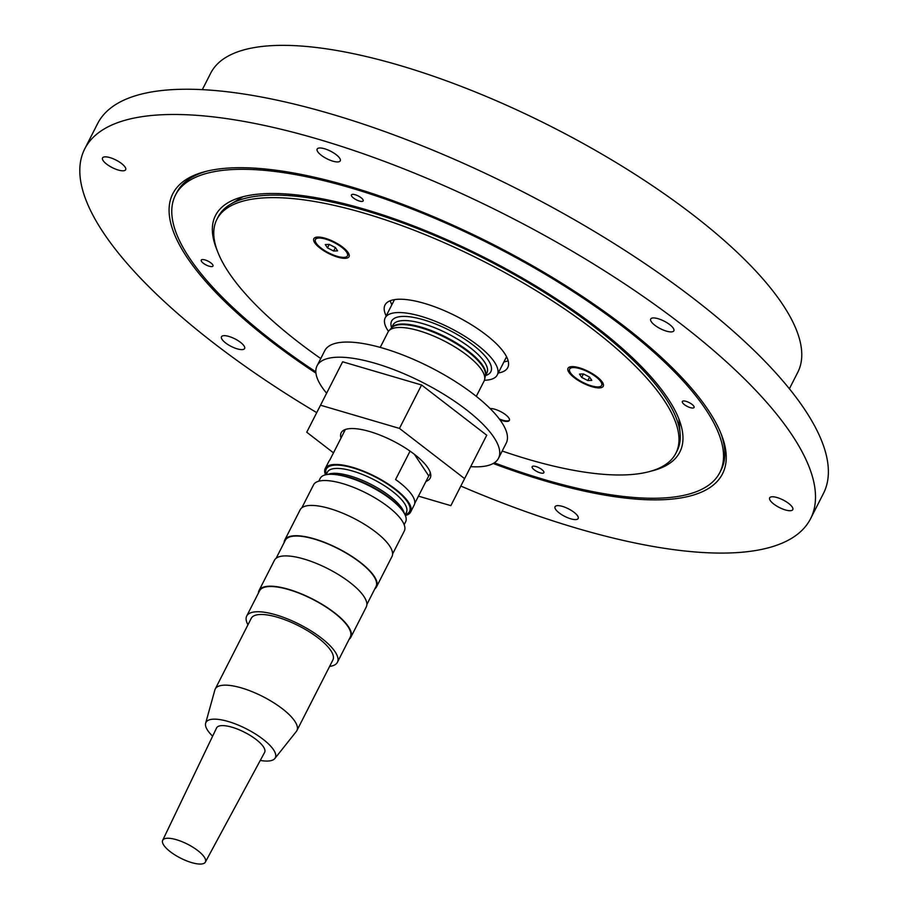 <?xml version="1.0" encoding="UTF-8"?>
<svg xmlns="http://www.w3.org/2000/svg" width="908" height="908" viewBox="0 0 908 908"><rect width="100%" height="100%" fill="white"/><g stroke="black" fill="none" stroke-linecap="round" stroke-linejoin="round"><path stroke-width="1.36" d="M404.162 524.699L405.626 521.839A47.92 15.572 -153 0 0 403.436 511.999A47.92 15.572 -153 0 0 401.45 509.32A47.92 15.572 -153 0 0 332.816 474.351A47.92 15.572 -153 0 0 320.229 478.334L318.776 481.195M405.354 515.517A47.92 15.572 -153 0 0 410.632 512.01A47.92 15.572 -153 0 0 408.452 502.169A47.92 15.572 -153 0 0 363.711 471.229A47.92 15.572 -153 0 0 325.234 468.505A47.92 15.572 -153 0 0 325.507 474.827M410.632 512.01L414.23 504.95A47.92 15.572 -153 0 0 412.05 495.098A47.92 15.572 -153 0 0 395.582 479.526L410.053 451.128M345.222 429.541A47.92 15.572 -153 0 0 344.631 430.449L344.268 431.152A47.92 15.572 27 0 1 345.176 429.893L329.752 460.174A47.92 15.572 -153 0 0 328.844 461.434L325.234 468.505M343.78 432.628A47.92 15.572 27 0 1 344.268 431.152M476.291 396.342L484.123 380.974A53.913 17.513 -153 0 0 484.645 379.43A53.913 17.513 -153 0 0 481.66 369.897A53.913 17.513 -153 0 0 433.581 336.017A53.913 17.513 -153 0 0 388.987 330.694A53.913 17.513 -153 0 0 388.056 332.022L380.225 347.401M484.429 380.259A62.89 20.43 -153 0 0 497.266 374.959A62.89 20.43 -153 0 0 494.406 362.031A62.89 20.43 -153 0 0 435.692 321.432A62.89 20.43 -153 0 0 385.196 317.845A62.89 20.43 -153 0 0 388.056 330.773A62.89 20.43 -153 0 0 388.454 331.352M414.377 454.295L428.758 475.928L414.718 503.475M430.233 472.398A47.92 15.572 27 0 1 429.666 474.657A47.92 15.572 27 0 1 428.758 475.928M429.666 474.657L430.017 473.953A47.92 15.572 -153 0 0 430.403 472.943M503.929 361.895A68.883 22.382 -153 0 0 508.151 360.794M498.265 372.995A68.883 22.382 -153 0 0 507.754 367.581A68.883 22.382 -153 0 0 424.501 303.408A68.883 22.382 -153 0 0 385.003 305.031A68.883 22.382 -153 0 0 386.195 315.893M502.215 451.015A257.566 83.672 -153 0 0 528.172 459.323A257.566 83.672 -153 0 0 675.87 453.24A257.566 83.672 -153 0 0 364.573 213.289A257.566 83.672 -153 0 0 216.887 219.373A257.566 83.672 -153 0 0 320.751 358.558M675.87 453.24L677.152 450.72A257.566 83.672 -153 0 0 680.126 433.604A257.566 83.672 -153 0 0 365.867 210.769A257.566 83.672 -153 0 0 230.257 204.391A257.566 83.672 -153 0 0 218.17 216.853L216.887 219.373M579.361 367.808A19.772 6.424 -153 0 0 570.099 366.855A19.772 6.424 -153 0 0 572.074 375.855A19.772 6.424 -153 0 0 591.914 386.695A19.772 6.424 -153 0 0 603.184 383.709A19.772 6.424 -153 0 0 579.361 367.808M325.166 238.259A19.772 6.424 -153 0 0 315.905 237.306A19.772 6.424 -153 0 0 317.879 246.306A19.772 6.424 -153 0 0 337.719 257.146A19.772 6.424 -153 0 0 348.978 254.161A19.772 6.424 -153 0 0 325.166 238.259M509.467 420.154A11.974 3.893 27 0 1 499.298 418.94M490.116 408.555A11.974 3.893 27 0 1 500.285 411.426A11.974 3.893 27 0 1 508.821 417.964A11.974 3.893 27 0 1 509.365 420.427A11.974 3.893 27 0 1 499.956 419.825M390.258 300.718A68.883 22.382 -153 0 0 391.847 304.782M789.381 388.783L797.78 372.303A329.445 107.031 -153 0 0 552.847 127.381A329.445 107.031 -153 0 0 210.701 73.173L202.314 89.654M207.001 171.124A305.485 99.244 -153 0 0 176.754 192.575L175.471 195.095A305.485 99.244 -153 0 0 189.386 257.861A305.485 99.244 -153 0 0 315.848 371.849M493.237 463.477A308.482 100.221 -153 0 0 721.417 434.637A308.482 100.221 -153 0 0 493.169 244.49A308.482 100.221 -153 0 0 205.163 171.589A308.482 100.221 -153 0 0 315.95 373.143M460.833 486.052A407.317 132.33 -153 0 0 810.583 518.695A407.317 132.33 -153 0 0 507.754 215.888A407.317 132.33 -153 0 0 84.739 148.867A407.317 132.33 -153 0 0 316.733 412.629M810.583 518.695L823.442 493.464A407.317 132.33 -153 0 0 520.613 190.646A407.317 132.33 -153 0 0 97.599 123.636L84.739 148.867M102.536 157.924A12.984 4.222 27 0 1 116.008 160.069A12.984 4.222 27 0 1 125.667 169.717L125.667 169.717A12.984 4.222 27 0 1 112.183 167.583A12.984 4.222 27 0 1 102.536 157.924L102.536 157.924M324.587 148.764A12.984 4.222 27 0 1 340.273 160.852A12.984 4.222 27 0 1 332.839 161.159A12.984 4.222 27 0 1 317.142 149.071A12.984 4.222 27 0 1 324.587 148.764M669.718 324.621A12.984 4.222 27 0 1 673.838 330.818A12.984 4.222 27 0 1 666.393 331.125A12.984 4.222 27 0 1 654.827 325.234A12.984 4.222 27 0 1 650.707 319.026A12.984 4.222 27 0 1 658.152 318.719A12.984 4.222 27 0 1 669.718 324.621M792.786 509.638A12.984 4.222 27 0 1 779.314 507.504A12.984 4.222 27 0 1 769.655 497.856L769.655 497.856A12.984 4.222 27 0 1 783.139 499.99A12.984 4.222 27 0 1 792.786 509.638L792.786 509.638M570.735 518.808A12.984 4.222 27 0 1 555.049 506.721A12.984 4.222 27 0 1 562.483 506.414A12.984 4.222 27 0 1 578.18 518.502A12.984 4.222 27 0 1 570.735 518.808M225.615 342.952A12.984 4.222 27 0 1 221.484 336.755A12.984 4.222 27 0 1 228.929 336.448A12.984 4.222 27 0 1 240.495 342.339A12.984 4.222 27 0 1 244.615 348.536A12.984 4.222 27 0 1 237.181 348.842A12.984 4.222 27 0 1 225.615 342.952M494.349 462.796A305.485 99.244 -153 0 0 719.851 472.466L721.134 469.947A305.485 99.244 -153 0 0 720.714 432.866M679.445 425.625A248.452 80.721 -153 0 0 680.262 422.776M650.639 471.241A260.562 84.648 -153 0 0 682.827 434.773A260.562 84.648 -153 0 0 667.947 398.544A260.562 84.648 -153 0 0 448.177 240.279A260.562 84.648 -153 0 0 227.738 202.881A260.562 84.648 -153 0 0 217.148 250.37M719.851 472.466A305.485 99.244 -153 0 0 705.936 409.712A305.485 99.244 -153 0 0 420.767 212.483A305.485 99.244 -153 0 0 175.471 195.095M540.112 472.83A6.594 2.145 27 0 1 532.156 466.689A6.594 2.145 27 0 1 535.924 466.53A6.594 2.145 27 0 1 543.892 472.671A6.594 2.145 27 0 1 540.112 472.83M201.542 261.436A6.594 2.145 27 0 1 201.247 260.085A6.594 2.145 27 0 1 206.536 260.46A6.594 2.145 27 0 1 212.688 264.705A6.594 2.145 27 0 1 212.983 266.067A6.594 2.145 27 0 1 207.694 265.692A6.594 2.145 27 0 1 201.542 261.436M355.21 194.743A6.594 2.145 27 0 1 363.177 200.884A6.594 2.145 27 0 1 359.398 201.043A6.594 2.145 27 0 1 351.43 194.902A6.594 2.145 27 0 1 355.21 194.743M693.78 406.137A6.594 2.145 27 0 1 694.075 407.488A6.594 2.145 27 0 1 688.786 407.113A6.594 2.145 27 0 1 682.634 402.857A6.594 2.145 27 0 1 682.339 401.506A6.594 2.145 27 0 1 687.628 401.881A6.594 2.145 27 0 1 693.78 406.137M238.952 197.91A248.452 80.721 -153 0 0 237.124 200.248M470.719 466.644A101.832 33.085 -153 0 0 498.526 458.245A101.832 33.085 -153 0 0 493.884 437.327A101.832 33.085 -153 0 0 398.828 371.588A101.832 33.085 -153 0 0 317.074 365.788A101.832 33.085 -153 0 0 321.704 386.717A101.832 33.085 -153 0 0 326.619 393.221M498.526 458.245L506.244 443.104A101.832 33.085 -153 0 0 501.602 422.186A101.832 33.085 -153 0 0 406.546 356.447A101.832 33.085 -153 0 0 324.78 350.647L317.074 365.788M340.999 438.076A49.94 16.23 27 0 1 341.181 432.753A49.94 16.23 27 0 1 369.806 431.572A49.94 16.23 27 0 1 430.176 478.107A49.94 16.23 27 0 1 425.977 481.376M418.452 496.143L450.845 505.654L464.612 478.63L399.452 428.406L320.513 405.206L306.745 432.231L333.486 452.842M320.513 405.206L342.634 361.793L421.573 384.992L486.733 435.216L464.612 478.63M399.452 428.406L421.573 384.992M318.787 237.079A17.967 5.834 -153 0 0 317.823 237.249A17.967 5.834 -153 0 0 315.939 238.532L315.428 239.542A17.967 5.834 27 0 1 325.734 239.122A17.967 5.834 27 0 1 347.446 255.863A17.967 5.834 27 0 1 337.14 256.283A17.967 5.834 27 0 1 315.428 239.542M347.446 255.863L347.968 254.853A17.967 5.834 -153 0 0 347.9 252.572A17.967 5.834 -153 0 0 347.48 251.698M327.47 247.861L329.241 244.4L335.404 247.543L337.606 250.846L333.633 251.005L327.47 247.861L325.28 244.558L329.241 244.4M333.633 251.005L335.404 247.543M572.982 366.616A17.967 5.834 -153 0 0 572.029 366.787A17.967 5.834 -153 0 0 570.145 368.081L569.634 369.091A17.967 5.834 27 0 1 579.928 368.671A17.967 5.834 27 0 1 601.652 385.401A17.967 5.834 27 0 1 591.346 385.832A17.967 5.834 27 0 1 569.634 369.091M601.652 385.401L602.163 384.402A17.967 5.834 -153 0 0 602.106 382.109A17.967 5.834 -153 0 0 601.675 381.235M581.676 377.41L583.435 373.948L589.61 377.081L591.8 380.384L587.839 380.554L581.676 377.41L579.474 374.107L583.447 373.948M587.839 380.554L589.598 377.081M301.865 507.776L313.566 484.815A50.916 16.537 27 0 1 342.759 483.612A50.916 16.537 27 0 1 404.298 531.044L392.596 554.005M284.125 542.598A51.518 16.73 27 0 1 284.749 540.056L300.173 509.774A51.518 16.73 27 0 1 329.718 508.559A51.518 16.73 27 0 1 391.972 556.547L376.536 586.829A51.518 16.73 27 0 1 374.856 588.827M284.749 540.056A51.518 16.73 27 0 1 314.281 538.841A51.518 16.73 27 0 1 376.536 586.829M276.146 558.261L285.282 540.328A50.916 16.537 27 0 1 314.474 539.125A50.916 16.537 27 0 1 376.003 586.557L366.877 604.49M258.405 593.072A51.518 16.73 27 0 1 259.03 590.54L274.454 560.247A51.518 16.73 27 0 1 303.998 559.033A51.518 16.73 27 0 1 366.253 607.021L350.817 637.314A51.518 16.73 27 0 1 349.137 639.3M259.03 590.54A51.518 16.73 27 0 1 288.562 589.315A51.518 16.73 27 0 1 350.817 637.314M247.963 624.783A50.916 16.537 27 0 1 246.704 616.044L259.563 590.813A50.916 16.537 27 0 1 288.755 589.61A50.916 16.537 27 0 1 350.284 637.041L337.424 662.273A50.916 16.537 27 0 1 329.615 666.393M246.704 616.044A50.916 16.537 27 0 1 275.896 614.841A50.916 16.537 27 0 1 337.424 662.273M212.631 736.172A38.93 12.644 27 0 1 205.639 723.211L214.878 689.944A45.82 14.891 27 0 1 215.23 689.024L251.232 618.359A45.82 14.891 27 0 1 277.507 617.27A45.82 14.891 27 0 1 332.896 659.968L296.882 730.634A45.82 14.891 27 0 1 296.349 731.462L274.863 758.486A38.93 12.644 27 0 1 260.278 760.439M215.23 689.024A45.82 14.891 27 0 1 241.505 687.935A45.82 14.891 27 0 1 296.882 730.634M205.639 723.211A38.93 12.644 27 0 1 228.26 721.52A38.93 12.644 27 0 1 263.831 739.884A38.93 12.644 27 0 1 274.863 758.486M162.668 840.331L216.581 727.932A26.956 8.762 27 0 1 232.062 727.24A26.956 8.762 27 0 1 256.158 739.532A26.956 8.762 27 0 1 264.614 752.403L205.367 862.089A23.96 7.786 27 0 1 191.656 862.6A23.96 7.786 27 0 1 162.668 840.331A23.96 7.786 27 0 1 176.436 839.707A23.96 7.786 27 0 1 197.853 850.637A23.96 7.786 27 0 1 205.367 862.089M401.45 509.32L400.11 507.697A45.525 14.789 -153 0 0 349.058 477.177A45.525 14.789 -153 0 0 334.916 474.475L332.816 474.351M404.253 513.304A44.322 14.403 -153 0 0 401.881 508.185A44.322 14.403 -153 0 0 350.329 476.008A44.322 14.403 -153 0 0 327.936 474.419M405.104 514.938L406.398 512.396A44.322 14.403 -153 0 0 404.378 503.293A44.322 14.403 -153 0 0 352.826 471.104A44.322 14.403 -153 0 0 327.413 472.149L326.12 474.691M405.252 514.654A46.717 15.175 -153 0 0 399.599 493.192A46.717 15.175 -153 0 0 353.099 467.938A46.717 15.175 -153 0 0 326.267 474.407M484.645 379.43L485.417 375.515A52.812 17.161 -153 0 0 482.5 366.174A52.812 17.161 -153 0 0 421.074 327.822A52.812 17.161 -153 0 0 391.7 327.765L388.987 330.694M485.349 375.878A52.709 17.127 -153 0 0 482.738 365.504A52.709 17.127 -153 0 0 421.437 327.221A52.709 17.127 -153 0 0 391.45 328.038M485.337 375.957L486.915 372.859A52.709 17.127 -153 0 0 484.509 362.031A52.709 17.127 -153 0 0 423.207 323.747A52.709 17.127 -153 0 0 392.982 324.996L391.405 328.094M485.542 375.549A55.706 18.103 -153 0 0 479.106 350.023A55.706 18.103 -153 0 0 423.537 319.798A55.706 18.103 -153 0 0 391.609 327.686M394.481 299.617L385.196 317.845M506.562 356.731L497.266 374.959M242.913 196.764L230.257 204.391M678.866 418.883L680.126 433.604M318.515 237.067L317.823 237.249M347.639 251.902L347.9 252.572M572.721 366.605L572.029 366.787M601.845 381.451L602.106 382.109"/></g></svg>
